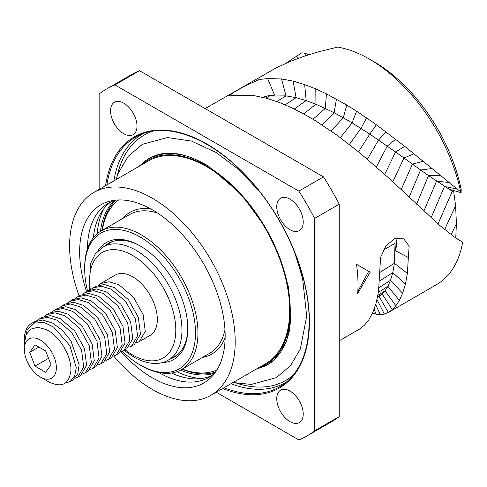 <?xml version="1.0" encoding="UTF-8"?>
<svg xmlns="http://www.w3.org/2000/svg" width="487" height="487" viewBox="0 0 487 487"><rect width="100%" height="100%" fill="white"/><g stroke="black" fill="none" stroke-linecap="round" stroke-linejoin="round"><path stroke-width="0.73" d="M456.952 238.758L462.65 242.209L454.109 236.816L439.572 225.286L388.936 178.187L358.925 152.145L337.552 135.593L315.162 120.545L303.918 114.025L291.957 107.889L279.477 102.507L266.913 98.337L254.384 95.708L235.209 95.452L229.085 95.884L233.638 92.396L245.643 85.651L259.163 79.527L267.619 78.535L281.51 78.961L293.107 81.116L304.661 84.58L315.801 88.932L326.454 93.863L346.787 105.04L356.648 111.194L376.39 124.745L404.764 146.374L460.732 191.921A134.077 77.409 -120 0 0 369.408 59.104A134.077 77.409 -120 0 0 337.637 47.087L318.242 51.878L303.389 56.498L289.442 61.788L276.239 67.863L205.167 108.583M453.549 190.472L455.601 205.684L456.41 223.661L455.741 238.058M369.408 59.104L374.028 61.77A127.545 73.64 60 0 1 461.183 189.461L461.11 192.682L460.732 191.921M359.284 329.236L364.434 325.231L368.811 319.825L372.841 312.392L376.171 302.969L378.515 291.506L380.584 257.392L386.1 245.649L394.799 238.6L403.766 238.855L409.171 246.178L408.343 257.501L395.407 250.708A21.331 12.899 117.5 0 0 395.773 238.271M395.407 250.708L395.042 243.348L394.403 263.278L407.382 273.402L408.343 257.501M407.382 273.402L405.415 284.286L402.627 293.314L399.358 300.406L395.846 305.775L392.285 309.622L388.328 312.465L384.377 314.091L380.25 314.669L376.092 314.188L372.592 312.952M462.65 242.209A134.077 77.409 -120 0 1 436.443 284.688L388.328 312.465L379.069 296.303L382.216 294.002L392.285 309.622M370.217 272.142L357.702 293.375A134.077 77.409 -120 0 0 358.018 284.621A134.077 77.409 -120 0 0 356.508 264.283L370.217 272.142L356.514 264.331M357.829 291.396L368.683 271.338M285.711 63.389L301.709 52.852L304.375 52.992L308.728 54.727M379.714 272.501L394.403 263.278L392.808 272.598L390.537 280.299L387.883 286.307L385.053 290.818L382.216 294.002L377.62 296.784M377.541 297.186L379.069 296.297M305.733 55.701L304.375 52.992M453.829 192.134L448.819 189.114L461.11 192.682M267.619 78.535L274.631 95.172L269.311 96.079L286.021 95.86L296.102 97.662L306.183 100.572L315.935 104.224L334.131 112.71L352.083 122.827L369.779 134.089L395.554 151.938L428.548 175.655L452.32 191.257L437.996 223.917M274.631 95.172A21.331 3.689 -22.9 0 0 262.883 97.315M339.244 416.598L314.614 430.812L314.614 218.401A200.334 115.663 -120 0 0 298.86 191.111L114.908 84.902A200.334 115.663 -120 0 0 106.72 88.914L131.344 74.7A200.334 115.663 -120 0 1 139.532 70.688L323.484 176.891A200.334 115.663 -120 0 1 339.244 204.187L339.244 416.598A200.334 115.663 60 0 1 331.671 421.681L307.047 435.902A200.334 115.663 60 0 1 298.86 439.913L216.246 392.218M106.72 88.914A200.334 115.663 -120 0 0 99.147 94.003L99.147 189.394M314.614 430.812A200.334 115.663 60 0 1 307.047 435.902M289.99 391.073A18.719 10.805 60 0 1 302.22 407.57A18.719 10.805 60 0 1 299.353 422.57A18.719 10.805 60 0 1 289.99 421.639A18.719 10.805 60 0 1 277.767 405.147A18.719 10.805 60 0 1 280.634 390.148A18.719 10.805 60 0 1 289.99 391.073M289.99 199.14A18.719 10.805 60 0 1 302.22 215.638A18.719 10.805 60 0 1 299.353 230.637A18.719 10.805 60 0 1 289.99 229.706A18.719 10.805 60 0 1 277.767 213.215A18.719 10.805 60 0 1 280.634 198.215A18.719 10.805 60 0 1 289.99 199.14M123.771 103.177A18.719 10.805 60 0 1 136.001 119.668A18.719 10.805 60 0 1 133.134 134.668A18.719 10.805 60 0 1 123.771 133.742A18.719 10.805 60 0 1 111.547 117.245A18.719 10.805 60 0 1 114.415 102.246A18.719 10.805 60 0 1 123.771 103.177M139.532 70.688L114.908 84.902M323.484 176.891L298.86 191.111M339.244 204.187L314.614 218.401M255.979 369.274L264.204 366.376A118.925 68.661 -120 0 0 273.895 360.283L286.63 341.01L290.696 321.724L288.444 286.995L279.879 257.574L264.983 226.772L241.053 193.984L208.077 165.921C187.373 153.789 169.89 150.294 155.627 155.432A118.925 68.661 -120 0 0 145.503 160.783L138.88 166.457M93.851 192.45A117.099 67.608 -120 0 1 184.086 223.825A117.099 67.608 -120 0 1 235.203 341.667A117.099 67.608 60 0 1 210.95 395.274L265.433 363.819A117.099 67.608 60 0 0 289.686 310.213A117.099 67.608 -120 0 0 238.569 192.371A117.099 67.608 -120 0 0 148.334 160.996L93.851 192.45A117.099 67.608 -120 0 0 69.598 246.057A117.099 67.608 60 0 0 79.089 295.98M210.95 395.274A117.099 67.608 60 0 1 113.684 356.021M121.166 351.705A102.891 59.402 -120 0 0 152.401 377.875A102.891 59.402 -120 0 0 212.661 375.727A102.891 59.402 -120 0 0 216.66 291.573A102.891 59.402 -120 0 0 152.401 209.854A102.891 59.402 -120 0 0 111.633 200.741A102.891 59.402 -120 0 0 86.576 291.652M214.962 372.865A100.559 58.056 60 0 1 208.832 377.395A100.559 58.056 60 0 1 158.817 372.561M87.453 248.954A100.559 58.056 60 0 1 108.278 203.225A100.559 58.056 60 0 1 115.267 200.181M111.127 201.758A100.559 58.056 -120 0 0 93.376 237.759M171.473 373.03A100.559 58.056 -120 0 0 211.528 375.66M176.884 371.691A104.474 60.321 -120 0 0 201.612 378.515M97.242 233.748A104.474 60.321 60 0 1 103.694 208.917M214.615 373.182A100.559 58.056 60 0 1 180.5 370.108M100.419 231.404A100.559 58.056 60 0 1 114.81 200.327M139.239 341.673L150.112 335.397A34.827 20.107 -120 0 0 155.45 307.492A34.827 20.107 -120 0 0 132.701 276.805A34.827 20.107 60 0 0 115.285 275.076L100.566 283.58L109.033 281.748L118.938 284.749L133.341 297.021L143.135 314.602L145.254 331.422L139.233 341.673L136.646 342.726M75.223 298.543L77.482 296.906L85.949 295.079L95.854 298.074L110.257 310.347L120.045 327.928L122.17 344.753L116.156 354.999L113.562 356.058M82.918 294.099L85.17 292.462L93.644 290.636L103.548 293.631L117.945 305.903L127.74 323.484L129.865 340.31L123.844 350.561L121.257 351.614M90.612 289.655L92.871 288.018L101.339 286.192L111.243 289.193L125.646 301.459L135.435 319.046L137.559 335.872L131.545 346.117L128.952 347.17M98.313 285.212L100.566 283.58M116.15 355.005L119.047 353.331L125.068 343.079L122.943 326.26L113.148 308.673L98.751 296.4L88.847 293.405L80.373 295.238L77.482 296.906M111.359 357.775L117.373 347.523L115.249 330.697L105.454 313.117L91.057 300.844L81.146 297.849L72.685 299.675L69.781 301.35L78.249 299.517L88.159 302.518L102.562 314.791L112.351 332.377L114.475 349.191L108.455 359.449L105.862 360.496M44.445 316.313L46.697 314.675L55.165 312.849L65.069 315.85L79.472 328.122L89.267 345.703L91.386 362.523L85.371 372.774L82.778 373.827M52.139 311.869L54.392 310.237L62.866 308.405L72.77 311.406L87.167 323.672L96.962 341.259L99.08 358.085L93.066 368.33L90.472 369.383M59.834 307.431L62.086 305.793L70.56 303.961L80.465 306.962L94.862 319.235L104.656 336.815L106.781 353.641L100.76 363.886L98.167 364.94M67.529 302.987L69.781 301.35M85.371 372.774L88.269 371.1L94.283 360.855L92.159 344.029L82.37 326.448L67.967 314.176L58.063 311.175L49.595 313.007L46.697 314.675M77.677 377.218L80.574 375.544L86.589 365.293L84.464 348.473L74.675 330.892L60.272 318.62L50.368 315.619L41.9 317.445L39.003 319.119L47.47 317.293L57.375 320.288L71.778 332.566L81.573 350.147L83.691 366.967L77.67 377.218L75.083 378.271M65.374 383.038L69.982 381.662L74.614 376.311L76.258 367.703L69.903 345.679L53.716 327.185L44.293 322.54L35.551 321.986L27.199 329.796L24.35 342.684L24.35 339.36A34.827 20.107 60 0 1 31.564 323.417A34.827 20.107 60 0 1 35.551 321.986M36.75 320.756L39.003 319.119M24.356 343.256L24.35 342.684M31.564 323.417L34.206 321.889L42.673 320.062L52.578 323.058L62.482 330.387L70.95 340.882L79.125 364.605L77.731 374.119L72.873 379.988L69.982 381.662M40.354 377.035L48.822 381.918C61.837 388.066 69.184 384.359 70.877 370.796C71.918 356.521 59.603 335.762 46.381 329.632L37.803 327.27L30.669 329.163L25.975 334.965L24.35 343.761L24.35 349.313A22.633 13.07 60 0 1 40.354 340.066A22.633 13.07 -120 0 1 56.364 367.795A22.633 13.07 -120 0 1 40.354 377.035A22.633 13.07 60 0 1 24.35 349.313M35.027 344.808L29.695 352.393L35.027 366.139L45.687 372.293L51.019 364.708L45.687 350.969L35.027 344.808M29.695 352.393L38.93 347.061M35.027 366.139L48.548 358.329M100.76 363.886L103.658 362.218L109.678 351.967L107.554 335.147L97.759 317.561L83.362 305.288L73.452 302.293L64.984 304.119L62.086 305.793M93.066 368.33L95.963 366.662L101.978 356.411L99.859 339.585L90.065 322.004L75.662 309.732L65.757 306.731L57.289 308.563L54.392 310.237M134.436 344.449L140.457 334.192L138.332 317.372L128.544 299.791L114.141 287.519L104.236 284.518L95.769 286.35L92.871 288.018M123.844 350.561L126.742 348.887L132.762 338.642L130.638 321.816L120.843 304.229L106.446 291.963L96.542 288.961L88.074 290.788L85.176 292.462M182.114 369.195A100.121 57.807 -120 0 0 215.479 372.141M116.15 200.096A100.121 57.807 -120 0 0 102.014 230.467M118.682 199.956A98.38 56.802 -120 0 0 102.258 230.327M182.357 369.055A98.38 56.802 -120 0 0 216.867 370.017M122.292 351.285A78.358 45.236 -120 0 0 140.086 364.952L141.321 365.658A80.099 46.247 -120 0 0 141.321 365.658A80.099 46.247 -120 0 0 181.365 369.627A80.099 46.247 -120 0 0 193.643 305.446A80.099 46.247 -120 0 0 141.321 234.862A80.099 46.247 -120 0 0 101.272 230.893A80.099 46.247 -120 0 0 84.683 267.564L84.683 268.982A78.358 45.236 -120 0 0 87.581 291.074M141.315 365.658L140.086 364.952A78.358 45.236 -120 0 0 195.494 332.962A78.358 45.236 -120 0 0 140.086 236.992A78.358 45.236 -120 0 0 84.683 268.982M162.195 362.553A67.474 38.954 -120 0 0 187.799 328.518A67.474 38.954 -120 0 0 140.086 245.88L140.086 245.88A67.474 38.954 -120 0 0 97.808 251.036M170.188 358.992A65.733 37.949 -120 0 0 174.182 357.184A65.733 37.949 -120 0 0 187.793 327.8M140.706 246.245A65.733 37.949 -120 0 0 108.455 243.336A65.733 37.949 -120 0 0 104.894 245.892M395.042 243.348L383.36 250.099M379.513 281.109L392.808 272.598L405.415 284.286M378.983 287.732L390.537 280.299L402.627 293.314M378.381 292.401L387.883 286.307L399.358 300.406M377.9 295.311L385.053 290.818L395.846 305.775M377.017 299.615L384.377 314.091M375.721 304.521L380.25 314.669M374.156 309.178L376.092 314.188M298.099 58.385L296.613 55.956M444.631 229.547L455.601 205.684M451.12 234.631L456.41 223.661M276.847 101.521L286.021 95.86L281.51 78.961M265.884 98.064L269.311 96.079M285.175 104.827L296.102 97.662L293.107 81.116M294.276 109.009L306.183 100.572L304.661 84.58M303.687 113.897L315.935 104.224L315.801 88.932M313.025 119.254L325.304 108.358L326.454 93.863M321.98 124.855L334.131 112.71L336.444 99.068M331.154 131.058L343.305 117.696L346.787 105.04M340.383 137.663L352.083 122.827L356.648 111.194M349.331 144.481L360.995 128.355L366.614 117.836M358.511 151.81L369.779 134.089L376.39 124.745M367.399 159.212L378.545 140.019L386.094 131.904M376.323 166.931L387.262 146.082L395.688 139.252M384.736 174.401L395.554 151.938L404.764 146.374M392.802 181.742L403.966 158.013L413.913 153.782M401.172 189.626L412.379 164.162L423.014 161.313M409.141 197.162L420.561 170.03L431.786 168.551M416.61 204.193L428.548 175.655L440.285 175.527M423.891 211.017L436.541 181.182L448.728 182.436M431.117 217.738L444.479 186.436L457.031 189.066M105.569 185.687A145.004 83.721 60 0 1 214.797 148.937A145.004 83.721 60 0 1 309.415 321.603A145.004 83.721 60 0 1 222.669 388.51M106.872 184.932A144.14 83.216 60 0 1 139.97 134.923C171.564 119.826 222.845 143.811 259.772 191.781C290.027 229.907 309.47 280.932 309.16 321.25C308.819 350.628 300.382 371.575 283.836 384.097A144.14 83.216 60 0 1 223.971 387.755M286.709 381.826A143.355 82.766 60 0 1 230.96 383.719M293.472 374.832A141.62 81.767 60 0 1 236.81 383.275M117.172 176.057A141.62 81.767 60 0 1 152.815 131.21M113.861 180.896A143.355 82.766 60 0 1 143.373 133.566M191.221 157.551A118.791 68.582 -120 0 0 144.487 161.526M263.053 366.881A118.791 68.582 -120 0 0 289.856 328.408M258.475 367.837A117.921 68.083 -120 0 0 290.264 310.548A117.921 68.083 -120 0 0 234.186 187.191A117.921 68.083 -120 0 0 141.376 165.014M177.743 354.627L168.429 360.009A65.295 37.7 -120 0 0 178.437 307.687A65.295 37.7 -120 0 0 135.776 250.148A65.295 37.7 60 0 0 103.128 246.909L95.361 253.885L90.381 263.911L89.328 290.155M90.314 289.759A60.942 35.186 60 0 1 132.701 255.474A60.942 35.186 -120 0 1 175.795 330.119A60.942 35.186 -120 0 1 132.701 354.999A60.942 35.186 60 0 1 125.104 349.836M202.519 357.415A81.84 47.251 -120 0 0 225.134 337.734M150.775 208.935A81.84 47.251 -120 0 0 122.426 218.681M181.365 369.627L209.684 353.276A80.099 46.247 -120 0 0 224.97 329.809M157.557 213.044A80.099 46.247 -120 0 0 129.591 214.542L101.272 230.893M359.303 329.23L339.244 340.809M233.084 382.496L251.28 384.432L276.318 377.638L290.435 365.767L300.333 349.033L306.707 316.191L302.585 278.205L294.507 251.968M259.741 191.738L238.837 169.592L216.277 152.565L191.464 141.072L167.412 137.541L142.368 144.335L128.258 156.205L118.359 172.94L115.985 179.673M112.448 241.534L103.128 246.909M124.136 350.39L133.602 356.989C148.852 365.585 161.227 364.538 168.429 360.009M111.353 357.775L108.455 359.449M134.436 344.443L131.545 346.117"/></g></svg>
